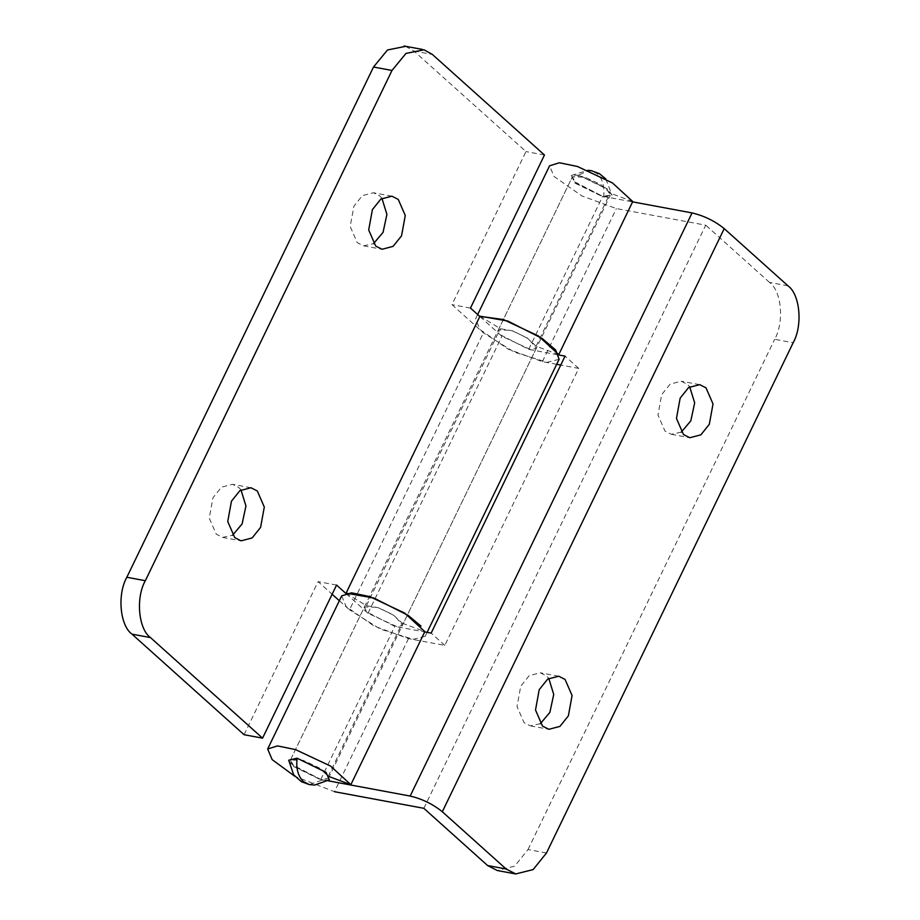 <?xml version="1.0" encoding="UTF-8"?>
<svg xmlns="http://www.w3.org/2000/svg" width="920" height="920" viewBox="0 0 920 920"><rect width="100%" height="100%" fill="white"/><g stroke="black" fill="none" stroke-linecap="round" stroke-linejoin="round"><path stroke-width="0.69" stroke-dasharray="4.6 3.45" d="M788.003 285.844L769.511 282.405C781.563 290.892 784.404 322.172 774.674 339.296L793.155 342.734M546.491 852.978L528.011 849.539L514.659 866.145L497.237 870.504M341.665 595.895L346.138 606.544L374.037 626.025L408.468 638.63L444.82 645.391L578.726 368.402L560.751 365.056M556.68 364.297L542.363 361.641L507.943 349.036L480.033 329.555L475.571 318.906M423.832 808.312L705.732 225.181L616.365 208.564L581.946 195.96L554.035 176.479L549.562 165.83M408.468 638.63L334.466 791.694L294.872 776.319M528.011 849.539L774.674 339.296M769.511 282.405L705.732 225.181M681.283 432.135L671.324 434.286L664.976 431.077L657.972 415L661.675 394.668L670.128 384.111L681.191 381.213L687.527 384.422L689.712 386.814M540.339 723.695L530.368 725.857L524.032 722.648L517.028 706.56L520.731 686.24L529.184 675.671L540.235 672.784L546.583 675.993L548.768 678.385M498.318 329.981L572.32 176.905L575.897 183.218L602.692 196.305L610.293 195.258L606.717 188.945L579.922 175.858L572.32 176.905L290.421 760.035L303.094 760.311L319.01 767.786L328.244 776.25L402.235 623.185L393.012 614.709L377.096 607.234L364.435 606.947L290.421 760.035L298.022 759L324.817 772.087L328.394 778.4L320.792 779.435L292.468 764.853L290.433 760.012L293.998 766.348L320.792 779.435L328.014 780.781M329.751 776.813L328.244 776.25M632.741 201.56L610.144 193.119L600.909 184.644L584.993 177.169L572.332 176.881L574.367 181.711L602.692 196.305L632.592 201.859M402.235 623.185L424.844 631.626M364.435 606.947L366.471 611.777L394.795 626.359L424.695 631.925M444.82 645.391L431.158 633.121M578.726 368.402L565.064 356.132M558.739 354.637L536.141 346.196L526.918 337.721L511.002 330.245L498.329 329.958L500.365 334.788L528.701 349.37L558.889 354.993M536.141 346.196L610.144 193.119M405.536 46.356L413.897 51.014L525.976 151.57L451.973 304.647L483.414 332.856L514.211 352.096L547.17 362.33L559.096 359.306M346.07 593.17L366.436 605.705L379.086 607.913L394.749 615.848L402.397 625.301L396.98 626.681L368 613.283L345.678 593.25M479.975 316.181L500.342 328.704L512.992 330.924L528.643 338.859L536.303 348.312L530.874 349.692L501.906 336.294L479.826 316.48M244.076 734.712L318.078 581.635L332.131 594.251M339.33 600.714L349.508 609.845L483.414 332.856M240.994 489.911L238.809 487.531L232.472 484.311L221.409 487.209L212.957 497.777L209.254 518.098L216.257 534.175L222.605 537.395L232.564 535.233M381.938 198.34L379.764 195.96L373.416 192.751L362.353 195.638L353.901 206.206L350.198 226.527L357.213 242.615L363.549 245.824L373.52 243.662M544.467 155.008L525.976 151.57M470.465 308.085L451.973 304.647M336.559 585.074L318.078 581.635M425.201 636.295L413.264 639.319L380.305 629.084L349.508 609.845M366.436 605.705L500.342 328.704M288.719 760.207L292.767 766.119L321.712 780.252L329.325 779.838M579.002 175.041L571.389 175.455L574.666 182.988L603.612 197.121L611.995 195.086L607.947 189.175L579.002 175.041L588.42 170.522M542.363 361.641L616.365 208.564M320.792 779.435L394.795 626.359M528.701 349.37L602.692 196.305M413.897 51.014L432.388 54.453M368 613.283L501.906 336.294M603.612 197.121C604.785 186.886 602.681 179.078 597.298 173.696L591.365 170.683M321.712 780.252L309.35 784.61M475.536 318.964L477.675 314.548M671.324 434.286L689.804 437.724M699.683 384.652L681.191 381.213M530.368 725.857L548.86 729.295M558.727 676.223L540.235 672.784M536.291 348.335L402.397 625.324M427.098 632.373L425.178 636.341M222.605 537.395L241.086 540.833M250.953 487.749L232.472 484.311M363.549 245.824L382.041 249.262M391.909 196.19L373.416 192.751M328.394 778.4L610.293 195.258M571.389 175.455L587.834 170.28M605.843 178.986L611.995 195.086"/><path stroke-width="1.38" d="M328.014 780.781L410.159 796.053C422.176 798.905 432.894 804.137 442.313 811.75L506.103 868.986L515.729 873.942L533.151 869.584L546.491 852.978L793.155 342.734C802.895 325.611 800.055 294.331 788.003 285.844L724.212 228.62C714.794 221.007 704.076 215.774 692.058 212.922L632.592 201.859M497.237 870.504L487.611 865.547L423.832 808.312L334.466 791.694M560.751 365.056L556.68 364.297M294.872 776.319L272.136 759.609L267.662 748.972L277.506 745.901L295.527 749.616L330.544 766.061L350.842 784.702L424.844 631.626L404.535 612.984L369.529 596.539L351.509 592.825L341.665 595.895M689.712 386.814L694.669 402.879L690.828 420.831L681.283 432.135M548.768 678.385L553.725 694.45L549.884 712.402L540.339 723.695M350.842 784.702L329.751 776.813M549.562 165.83L559.406 162.76L577.426 166.486L612.444 182.919L632.741 201.56L558.739 354.637L538.441 335.995L503.424 319.55L479.584 316.261M558.889 354.993L565.064 356.132L431.158 633.121L424.695 631.925M709.32 424.269L713.023 403.949L706.019 387.86L699.683 384.652L688.62 387.55L680.168 398.107L676.464 418.439L683.468 434.516L689.804 437.724L700.867 434.838L709.32 424.269M568.376 715.841L572.079 695.508L565.075 679.431L558.727 676.223L547.664 679.109L539.212 689.678L535.509 709.998L542.512 726.087L548.86 729.295L559.923 726.409L568.376 715.841M126.845 577.265L145.326 580.704C135.596 597.827 138.437 629.107 150.489 637.594L131.997 634.156C119.945 625.669 117.104 594.389 126.845 577.265L373.508 67.022L387.504 49.968L405.536 46.356M479.826 316.48L470.465 308.085L544.467 155.008L432.388 54.453L424.016 49.795L405.996 53.406L391.989 70.46L373.508 67.022M145.326 580.704L391.989 70.46M345.678 593.25L336.559 585.074L262.568 738.15L150.489 637.594M257.301 490.969L264.305 507.046L260.601 527.367L252.149 537.935L241.086 540.833L234.749 537.613L227.746 521.536L231.449 501.216L239.901 490.647L250.953 487.749L257.301 490.969M398.245 199.398L405.26 215.475L401.557 235.808L393.093 246.364L382.041 249.262L375.693 246.054L368.69 229.965L372.393 209.645L380.846 199.077L391.909 196.19L398.245 199.398M332.131 594.251L339.33 600.714M131.997 634.156L244.076 734.712L262.568 738.15M232.564 535.233L242.109 523.928L245.95 505.977L240.994 489.911M373.52 243.662L383.065 232.369L386.906 214.406L381.938 198.34M421.038 626.14L408.353 615.503L373.899 598.023L346.07 593.17L479.975 316.181L507.805 321.034L542.248 338.514L555.657 349.979L559.096 359.306M309.35 784.61L314.732 785.024L329.325 779.838L326.048 772.317L297.103 758.183L288.719 760.207L293.641 774.778L301.334 781.655L309.35 784.61L303.416 781.609C298.034 776.216 295.929 768.407 297.103 758.183M487.611 865.547L506.103 868.986M442.313 811.75L724.212 228.62M410.159 796.053L692.058 212.922M587.834 170.28L591.365 170.683L588.42 170.522M516.005 874L497.513 870.561M341.642 595.953L267.639 749.029M477.675 314.548L549.539 165.887M422.487 49.438L403.995 46M559.072 359.352L427.098 632.373M591.365 170.683L599.38 173.65L605.843 178.986"/></g></svg>
